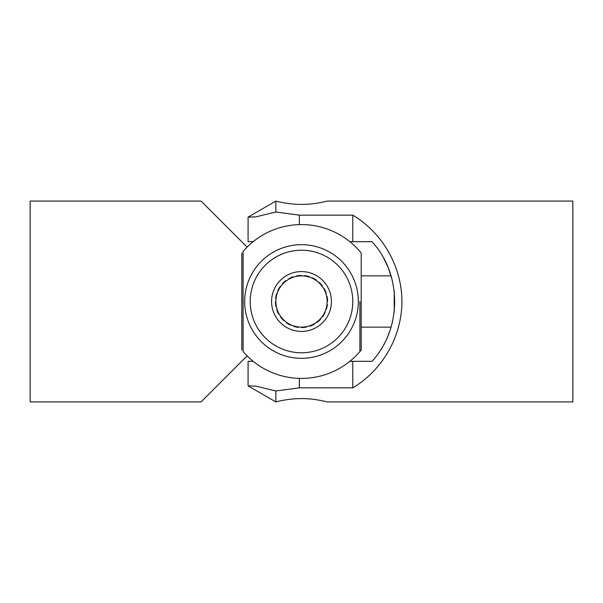 <?xml version="1.0" encoding="UTF-8"?>
<svg xmlns="http://www.w3.org/2000/svg" width="603" height="603" viewBox="0 0 603 603"><rect width="100%" height="100%" fill="white"/><g stroke="black" fill="none" stroke-linecap="round" stroke-linejoin="round"><path stroke-width="0.9" d="M247.109 247.109L201.078 201.078L30.15 201.078L30.15 401.922L201.078 401.922L247.109 355.891M381.563 348.504L381.918 347.923M383.696 344.848C386.056 340.951 388.528 335.042 391.113 327.143C388.528 335.042 386.056 340.951 383.696 344.848M361.197 275.857L391.121 275.857L388.49 268.305L392.387 280.583M388.46 268.222L383.696 258.152L388.46 268.222M349.846 241.675L372.006 241.675C402.148 274.222 402.148 328.778 372.006 361.325L349.846 361.325M253.154 361.325L248.082 361.325L248.082 385.882L275.857 401.922C275.548 402.02 287.759 398.523 301.5 398.591C315.241 398.523 327.452 402.02 327.143 401.922C327.452 402.02 315.241 398.523 301.5 398.591C287.759 398.523 275.548 402.02 275.857 401.922L275.857 391L255.785 386.124L248.082 385.882M275.865 212.007L255.785 216.876L248.082 217.118L248.082 241.675L253.154 241.675M327.143 401.922L572.85 401.922L572.85 201.078L327.143 201.078C327.452 200.98 315.241 204.477 301.5 204.409C287.759 204.477 275.548 200.98 275.857 201.078L275.857 212.015L299.367 215.158L352.778 215.158L352.778 241.675M352.778 361.325L352.778 387.842L299.367 387.842L275.865 390.985M352.778 215.158C382.694 232.992 401.862 266.669 401.922 301.5C401.862 336.331 382.694 370.008 352.778 387.842M394.226 312.12L394.226 290.88M279.988 315.444A25.643 25.643 0 0 1 287.556 279.988A25.643 25.643 0 0 1 323.012 287.556A25.643 25.643 0 0 1 315.444 323.012A25.643 25.643 0 0 1 279.988 315.444M275.88 302.48L275.435 301.824A26.065 26.065 0 0 0 275.933 306.558L276.227 305.834A25.643 25.643 0 0 0 277.433 310.349L276.815 309.867A26.065 26.065 0 0 0 278.744 314.216L278.805 313.432A25.643 25.643 0 0 0 281.345 317.351L280.606 317.08A26.065 26.065 0 0 0 283.787 320.623L283.598 319.861M297.166 276.227L296.442 275.933A26.065 26.065 0 0 1 301.176 275.435L300.52 275.88M305.186 276.129L304.59 275.616A26.065 26.065 0 0 1 309.249 276.611L308.487 276.83M312.851 278.511L312.437 277.84A26.065 26.065 0 0 1 316.56 280.222L315.768 280.199M319.402 283.139L319.213 282.377A26.065 26.065 0 0 1 322.394 285.92L321.655 285.649A25.643 25.643 0 0 1 324.195 289.568L324.256 288.784A26.065 26.065 0 0 1 326.185 293.133L325.567 292.651M326.773 297.166L327.067 296.442A26.065 26.065 0 0 1 327.565 301.176L327.12 300.52M326.871 305.186L327.384 304.59A26.065 26.065 0 0 1 326.389 309.249L326.17 308.487M324.489 312.851L325.16 312.437A26.065 26.065 0 0 1 322.778 316.56L322.801 315.768M319.861 319.402L320.623 319.213A26.065 26.065 0 0 1 317.08 322.394L317.351 321.655A25.643 25.643 0 0 0 319.861 319.402M317.351 321.655A25.643 25.643 0 0 1 313.432 324.195L314.216 324.256A26.065 26.065 0 0 1 309.867 326.185L310.349 325.567M305.834 326.773L306.558 327.067A26.065 26.065 0 0 1 301.824 327.565L302.48 327.12M297.814 326.871L298.41 327.384A26.065 26.065 0 0 1 293.751 326.389L294.513 326.17M290.149 324.489L290.563 325.16A26.065 26.065 0 0 1 286.44 322.778L287.232 322.801M276.129 297.814L275.616 298.41A26.065 26.065 0 0 1 276.611 293.751L276.83 294.513M278.511 290.149L277.84 290.563A26.065 26.065 0 0 1 280.222 286.44L280.199 287.232M283.139 283.598L282.377 283.787A26.065 26.065 0 0 1 285.92 280.606L285.649 281.345M289.568 278.805L288.784 278.744A26.065 26.065 0 0 1 293.133 276.815L292.651 277.433M331.416 301.5A29.916 29.916 0 0 1 301.5 331.416A29.916 29.916 0 0 1 271.584 301.5A29.916 29.916 0 0 1 301.5 271.584A29.916 29.916 0 0 1 331.416 301.5M352.778 301.5A51.278 51.278 0 0 0 301.5 250.222A51.278 51.278 0 0 0 250.222 301.5A51.278 51.278 0 0 0 301.5 352.778A51.278 51.278 0 0 0 352.778 301.5M244.667 301.5A56.833 56.833 0 0 1 301.5 244.667A56.833 56.833 0 0 1 358.333 301.5A56.833 56.833 0 0 1 301.5 358.333A56.833 56.833 0 0 1 244.667 301.5M359.916 301.5L359.916 351.541A76.92 76.92 0 0 1 243.084 351.541L243.084 251.459A76.92 76.92 0 0 1 359.916 251.459L361.197 252.996L361.197 350.004L359.916 351.541L359.916 301.5M241.803 252.996L241.803 350.004M243.084 251.459L243.084 351.541M299.367 215.158L299.367 224.61M299.367 378.39L299.367 387.842M248.082 217.118L275.857 201.078M391.121 327.143L361.197 327.143"/></g></svg>
